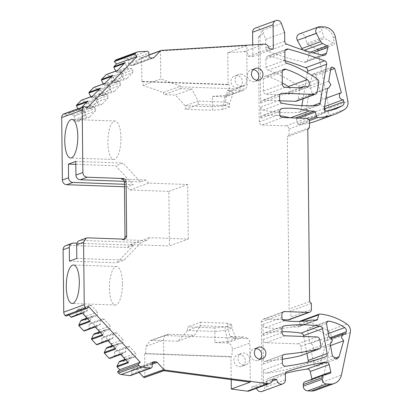 <?xml version="1.0" encoding="UTF-8"?>
<svg xmlns="http://www.w3.org/2000/svg" width="412" height="412" viewBox="0 0 412 412"><rect width="100%" height="100%" fill="white"/><g stroke="black" fill="none" stroke-linecap="round" stroke-linejoin="round"><path stroke-width="0.31" stroke-dasharray="2.06 1.54" d="M252.716 44.856L252.834 56.495L248.524 56.341A4.583 4.275 69.9 0 0 243.77 51.644L227.785 52.612L228.119 84.748L141.836 81.669L141.589 57.845L141.064 57.876A1.833 1.71 69.9 0 0 140.003 58.365L133.545 65.019A1.833 1.71 69.9 0 1 132.329 65.508L130.166 65.431A1.833 1.71 69.9 0 1 128.42 63.551L128.395 60.641A1.833 1.71 69.9 0 0 126.489 58.761L117.93 59.282A4.583 4.275 69.9 0 0 116.797 59.519M124.475 186.77L126.948 186.857L129.852 189.994L168.863 191.384L169.435 245.954L188.269 239.068L149.262 237.678L146.42 240.608L141.141 242.534L124.074 260.111L116.725 262.794L133.792 245.222L127.581 247.488L67.362 245.341A4.583 4.275 69.9 0 0 65.838 245.583M77.904 108.763L79.351 110.941L82.709 111.06L84.094 112.553L84.125 115.128L78.089 121.339L75.648 121.252L74.263 119.758L74.222 116.22L73.403 115.334L69.443 113.079A0.613 0.572 69.9 0 0 68.773 113.166L66.239 115.772L64.998 114.438A1.53 1.427 69.9 0 0 63.469 114.036M90.789 96.784L91.825 98.097L95.177 98.216L96.568 99.714L96.593 102.284L90.558 108.5L88.117 108.413L86.731 106.914L86.695 103.381L85.871 102.495L81.911 100.234L81.241 100.322M103.263 83.94L104.293 85.258L107.645 85.377L109.036 86.875L109.062 89.445L103.031 95.656L100.59 95.574L99.199 94.075L99.163 90.537L98.339 89.651L94.379 87.395L93.715 87.483M115.731 71.101L116.761 72.414L120.119 72.538L121.504 74.031L121.535 76.606L115.499 82.817L113.058 82.73L111.673 81.236L111.631 77.698L110.813 76.812L106.852 74.557L106.183 74.644M309.515 127.576L289.023 135.064L288.956 128.997A3.059 2.853 69.9 0 0 286.052 125.866L262.181 125.011A3.059 2.853 69.9 0 1 259.272 121.88L258.381 36.735A4.583 4.275 69.9 0 0 258.468 36.704A4.583 4.275 69.9 0 0 260.92 30.946A4.583 4.275 69.9 0 0 256.851 27.846A4.583 4.275 69.9 0 0 255.322 28.088M289.023 135.064L287.313 136.82L289.121 309.015L290.862 310.895L290.929 316.957L311.421 309.469M289.1 319.727A3.059 2.853 69.9 0 0 290.929 316.957M282.771 319.697L264.21 319.037A3.059 2.853 69.9 0 0 261.368 321.963L262.006 382.856L263.556 382.29L263.428 370.022A3.059 2.853 69.9 0 0 266.77 373.138A219.107 204.378 69.9 0 0 306.435 363.796A3.059 2.853 69.9 0 0 308.135 362.04M262.187 391.4A4.583 4.275 69.9 0 0 264.926 387.249A4.583 4.275 69.9 0 0 262.006 382.856M249.245 390.937A4.583 4.275 69.9 0 0 251.984 386.786L256.295 386.94A4.583 4.275 69.9 0 0 256.501 388.284M231.209 379.601L230.972 356.9L231.812 356.591L232.337 349.443L249.837 343.052A6.113 5.701 69.9 0 0 247.926 338.515L165.372 335.569A6.113 5.701 69.9 0 0 163.559 339.972L163.878 370.723M144.936 377.644L144.689 353.82L230.972 356.9M139.107 372.448L136.738 369.888A1.833 1.71 69.9 0 0 135.512 369.312L133.349 369.234A1.833 1.71 69.9 0 0 131.644 370.996L152.136 363.508M130.578 375.564A1.833 1.71 69.9 0 0 131.675 373.905L131.644 370.996M124.496 359.568L124.501 360.011L123.142 361.406L119.789 361.288M109.824 358.44L113.738 356.468L114.546 355.638L114.505 352.1L115.865 350.705L118.306 350.787L124.475 357.441L124.486 358.548M111.75 345.828L111.75 346.271L110.395 347.666L107.038 347.548M97.072 344.7L100.992 342.727L101.795 341.898L101.759 338.36L103.118 336.959L105.554 337.047L111.724 343.696L111.734 344.808M98.998 332.087L99.004 332.53L97.644 333.926L94.291 333.808M84.326 330.96L88.245 328.982L89.049 328.158L89.013 324.62L90.367 323.219L92.808 323.307L98.978 329.955L98.988 331.068M86.252 318.347L86.257 318.79L84.898 320.186L81.545 320.067M71.58 317.219L75.494 315.242L76.297 314.418L76.261 310.88L77.621 309.479L80.062 309.567L86.232 316.215L86.242 317.328M68.979 315L68.32 314.289L88.812 306.801M66.6 315.87A1.53 1.427 69.9 0 0 67.105 315.541L68.32 314.289M127.581 247.488L130.424 244.558L169.435 245.954M239.568 354.521A6.113 5.701 69.9 0 0 237.533 354.845A6.113 5.701 69.9 0 0 233.985 361.478A6.113 5.701 69.9 0 0 239.696 366.649A6.113 5.701 69.9 0 0 241.731 366.33A6.113 5.701 69.9 0 0 245.279 359.697A6.113 5.701 69.9 0 0 239.568 354.521M236.776 87.741A6.113 5.701 69.9 0 0 238.811 87.421A6.113 5.701 69.9 0 0 242.359 80.788A6.113 5.701 69.9 0 0 236.648 75.612A6.113 5.701 69.9 0 0 234.613 75.937A6.113 5.701 69.9 0 0 231.065 82.57A6.113 5.701 69.9 0 0 236.776 87.741M124.445 184.277L133.158 184.586L126.948 186.857M66.239 115.772L86.736 108.284M81.664 107.388L80.057 109.041A0.613 0.572 69.9 0 1 80.721 108.953L84.681 111.209L73.403 115.334M74.222 116.22L85.505 112.1L84.681 111.209M74.263 119.758L85.541 115.633L85.505 112.1M75.648 121.252L86.932 117.132L85.541 115.633M78.089 121.339L89.373 117.219L86.932 117.132M84.125 115.128L95.404 111.003L89.373 117.219M95.404 111.003L95.378 108.433L93.993 106.935L90.635 106.816L89.811 105.93L87.761 101.707L87.859 101.007M84.094 112.553L95.378 108.433M82.709 111.06L93.993 106.935M79.351 110.941L90.635 106.816M78.532 110.05L89.811 105.93M81.911 100.234L93.194 96.114L92.525 96.202L93.194 96.114L97.155 98.37L85.871 102.495M86.695 103.381L97.974 99.256L97.155 98.37M86.731 106.914L98.015 102.794L97.974 99.256M88.117 108.413L99.4 104.288L98.015 102.794M90.558 108.5L101.841 104.375L99.4 104.288M96.593 102.284L107.877 98.164L101.841 104.375M107.877 98.164L107.846 95.589L106.461 94.096L103.103 93.977L102.284 93.091L100.229 88.863L100.332 88.168M96.568 99.714L107.846 95.589M95.177 98.216L106.461 94.096M91.825 98.097L103.103 93.977M91.001 97.211L102.284 93.091M94.379 87.395L105.663 83.275L104.993 83.363L105.663 83.275L109.623 85.531L98.339 89.651M99.163 90.537L110.447 86.417L109.623 85.531M99.199 94.075L110.483 89.955L110.447 86.417M100.59 95.574L111.868 91.449L110.483 89.955M103.031 95.656L114.309 91.536L111.868 91.449M109.062 89.445L120.345 85.325L114.309 91.536M120.345 85.325L120.319 82.75L118.929 81.257L115.576 81.133L114.752 80.247L112.703 76.024L112.8 75.324M109.036 86.875L120.319 82.75M107.645 85.377L118.929 81.257M104.293 85.258L115.576 81.133M103.469 84.372L114.752 80.247M106.852 74.557L118.131 70.431L117.466 70.519L118.131 70.431L122.091 72.687L110.813 76.812M111.631 77.698L122.915 73.573L122.091 72.687M111.673 81.236L122.951 77.111L122.915 73.573M113.058 82.73L124.342 78.61L122.951 77.111M115.499 82.817L126.783 78.697L124.342 78.61M121.535 76.606L132.813 72.481L126.783 78.697M132.813 72.481L132.788 69.911L131.402 68.413L128.044 68.294L127.22 67.408L125.171 63.185A0.613 0.572 69.9 0 1 125.269 62.485M121.504 74.031L132.788 69.911M120.119 72.538L131.402 68.413M116.761 72.414L128.044 68.294M115.942 71.528L127.22 67.408M227.785 52.612L246.726 45.691L247.133 84.759A6.113 5.701 -110.1 0 1 245.315 89.157L180.703 86.855L180.667 88.611L191.92 89.013L198.084 101.11L185.251 105.802L175.363 95.064L191.92 89.013M141.589 57.845L160.531 50.923L246.726 45.691M141.836 81.669L142.681 81.36L143.082 85.387L160.824 78.903L160.531 50.923M228.119 84.748L228.964 84.439L229.633 91.15L247.133 84.759M142.681 81.36L228.964 84.439M248.524 56.341L269.015 48.853M252.834 56.495L273.331 49.007M258.381 36.735L259.931 36.168A4.583 4.275 69.9 0 0 260.024 36.132A4.583 4.275 69.9 0 0 262.475 30.38L265.714 39.361L265.807 48.153A3.059 2.853 69.9 0 0 267.774 51.088A244.548 228.104 69.9 0 0 304.283 62.212A3.059 2.853 69.9 0 0 307.517 60.157L309.021 54.322A1.221 1.138 69.9 0 0 308.387 52.875L303.778 50.455L304.164 50.316M259.931 36.168L260.631 103.124A3.059 2.853 69.9 0 1 262.459 100.353L281.401 93.431M279.614 100.131L260.672 107.053L260.791 118.28A3.059 2.853 69.9 0 1 262.619 115.509L281.561 108.593M307.81 129.332L287.313 136.82M309.613 301.527L289.121 309.015M311.359 303.407L290.862 310.895M281.89 317.508L262.949 324.429L263.067 335.656A3.059 2.853 69.9 0 1 264.895 332.891L283.837 325.969M282.05 332.664L263.108 339.586L263.366 364.141A3.059 2.853 69.9 0 1 265.194 361.376L284.136 354.454M285.511 373.318A244.548 228.104 69.9 0 0 268.294 378.437A3.059 2.853 69.9 0 0 266.42 381.224L266.476 386.677C266.358 384.607 265.38 383.145 263.556 382.29M256.295 386.94L272.111 381.162M251.984 386.786L272.476 379.298M250.249 382.115L249.837 343.052M144.689 353.82L145.529 353.511L231.812 356.591M145.529 353.511L146.059 346.363L163.559 339.972M125.567 359.712L130.264 357.997L128.302 362.076A0.613 0.572 69.9 0 0 128.415 362.781M125.197 359.316L131.067 357.168L130.264 357.997M123.142 361.406L134.425 357.286L131.067 357.168M124.501 360.011L135.785 355.891L134.425 357.286M124.475 357.441L135.754 353.316L135.785 355.891M118.306 350.787L129.589 346.667L135.754 353.316M129.589 346.667L127.148 346.58L125.789 347.98L125.825 351.513L125.021 352.342L121.107 354.32L120.438 354.181M115.865 350.705L127.148 346.58M114.505 352.1L125.789 347.98M114.546 355.638L125.825 351.513M113.738 356.468L125.021 352.342M121.051 354.341L120.701 354.469L121.051 354.341M112.816 345.972L117.518 344.257L115.556 348.336L115.664 349.041M112.445 345.57L118.321 343.428L117.518 344.257M110.395 347.666L121.679 343.546L118.321 343.428M111.75 346.271L123.034 342.145L121.679 343.546M111.724 343.696L123.008 339.576L123.034 342.145M105.554 337.047L116.838 332.927L123.008 339.576M116.838 332.927L114.397 332.839L113.043 334.24L113.079 337.773L112.275 338.602L108.356 340.58L107.686 340.441M103.118 336.959L114.397 332.839M101.759 338.36L113.043 334.24M101.795 341.898L113.079 337.773M100.992 342.727L112.275 338.602M108.305 340.6L107.949 340.724L108.305 340.6M100.07 332.232L104.766 330.512L102.804 334.596L102.918 335.301M99.699 331.83L105.575 329.688L104.766 330.512M97.644 333.926L108.928 329.806L105.575 329.688M99.004 332.53L110.287 328.405L108.928 329.806M98.978 329.955L110.261 325.835L110.287 328.405M92.808 323.307L104.092 319.187L110.261 325.835M104.092 319.187L101.651 319.099L100.291 320.495L100.332 324.033L99.524 324.862L95.61 326.84L94.94 326.701M90.367 323.219L101.651 319.099M89.013 324.62L100.291 320.495M89.049 328.158L100.332 324.033M88.245 328.982L99.524 324.862M95.203 326.989L95.61 326.84L95.203 326.984M87.323 318.491L92.02 316.771L90.058 320.855L90.171 321.561M86.953 318.09L92.824 315.942L92.02 316.771M84.898 320.186L96.181 316.066L92.824 315.942M86.257 318.79L97.536 314.665L96.181 316.066M86.232 316.215L97.51 312.095L97.536 314.665M80.062 309.567L91.34 305.447L97.51 312.095M91.34 305.447L88.904 305.359L87.545 306.755L87.581 310.293L86.778 311.122L82.858 313.094A0.613 0.572 69.9 0 1 82.194 312.96M77.621 309.479L88.904 305.359M76.261 310.88L87.545 306.755M76.297 314.418L87.581 310.293M75.494 315.242L86.778 311.122M76.915 243.193L133.792 245.222M130.424 244.558L149.262 237.678M188.269 239.068L187.697 184.499L148.691 183.108L129.852 189.994M168.863 191.384L187.697 184.499M148.691 183.108L145.786 179.972L140.507 181.903L123.059 163.095L115.71 165.784L133.158 184.586M243.837 365.135A6.113 5.701 -110.1 0 1 238.126 359.964A6.113 5.701 -110.1 0 1 241.674 353.331A6.113 5.701 -110.1 0 1 243.708 353.012A6.113 5.701 -110.1 0 1 249.42 358.183A6.113 5.701 -110.1 0 1 245.871 364.816A6.113 5.701 -110.1 0 1 243.837 365.135M240.788 74.103A6.113 5.701 -110.1 0 1 246.5 79.274A6.113 5.701 -110.1 0 1 242.951 85.907A6.113 5.701 -110.1 0 1 240.917 86.226A6.113 5.701 -110.1 0 1 235.206 81.056A6.113 5.701 -110.1 0 1 238.754 74.423A6.113 5.701 -110.1 0 1 240.788 74.103M324.301 374.791L305.359 381.708L311.06 380.297A1.221 1.138 69.9 0 0 311.889 379.308M305.359 381.708A3.059 2.853 69.9 0 0 305.081 381.795M315.443 390.37A12.226 11.407 69.9 0 0 322.488 381.991L341.43 375.075M350.288 332.618L331.346 339.539L322.488 381.991M331.346 339.539A7.946 7.411 69.9 0 0 327.926 330.975A61.136 57.026 69.9 0 0 300.935 320.938A1.221 1.138 69.9 0 0 300.456 321M299.951 321.386A1.221 1.138 69.9 0 0 299.766 321.772L298.576 326.278A1.221 1.138 69.9 0 1 297.886 327.051L316.828 320.129M311.534 320.021L292.592 326.943L297.479 327.118A1.221 1.138 69.9 0 0 297.886 327.051M262.949 324.429A3.059 2.853 69.9 0 0 265.565 327.535A91.706 85.536 69.9 0 0 292.592 326.943M280.134 115.86A91.706 85.536 69.9 0 0 263.34 115.355A3.059 2.853 69.9 0 0 262.619 115.509M308.753 119.526L297.691 123.569L296.403 118.975A1.221 1.138 69.9 0 0 295.291 118.059L290.604 117.806M290.398 117.884A91.706 85.536 69.9 0 0 290.038 117.786M297.691 123.569A1.221 1.138 69.9 0 0 298.88 124.486A61.136 57.026 69.9 0 0 309.469 123.116M315.674 121.267A61.136 57.026 69.9 0 0 325.681 116.369A7.946 7.411 69.9 0 0 328.972 108.289L347.913 101.367M299.493 33.892A4.583 4.275 69.9 0 1 301.017 33.65A4.583 4.275 69.9 0 1 305.21 37.126L306.919 43.42A1.833 1.71 69.9 0 0 307.862 44.614L316.751 49.275A1.833 1.71 69.9 0 1 317.729 50.609L328.972 108.289M335.378 37.07L333.308 37.827L334.601 44.444A1.833 1.71 69.9 0 0 333.622 43.111L324.733 38.45A1.833 1.71 69.9 0 1 323.791 37.255L322.081 30.962A4.583 4.275 69.9 0 0 317.889 27.486L321.916 27.63L323.987 26.873M333.308 37.827A12.226 11.407 69.9 0 0 321.916 27.63M303.026 49.96A4.583 4.275 69.9 0 0 303.778 50.455M284.656 32.44L265.714 39.361M124.28 181.326L140.507 181.903M145.786 179.972L121.519 179.107M146.42 240.608L122.153 239.743A3.059 2.853 69.9 0 0 123.945 239.135M79.398 240.629A4.583 4.275 -110.1 0 1 80.922 240.387L141.141 242.534M256.125 348.557A6.113 5.701 69.9 0 0 255.924 348.547A6.113 5.701 69.9 0 0 253.89 348.866A6.113 5.701 69.9 0 0 250.342 355.499A6.113 5.701 69.9 0 0 256.053 360.675A6.113 5.701 69.9 0 0 258.087 360.351A6.113 5.701 69.9 0 0 259.993 359.151M253.2 69.649A6.113 5.701 69.9 0 0 253.004 69.638A6.113 5.701 69.9 0 0 250.97 69.958A6.113 5.701 69.9 0 0 247.421 76.591A6.113 5.701 69.9 0 0 253.128 81.767A6.113 5.701 69.9 0 0 255.167 81.442A6.113 5.701 69.9 0 0 257.073 80.242M282.313 82.946A91.706 85.536 69.9 0 0 278.512 80.948A91.706 85.536 69.9 0 0 266.868 76.179A3.059 2.853 69.9 0 0 263.258 78.97L263.381 91.098A3.059 2.853 69.9 0 0 266.291 94.235L283.147 94.832L302.089 87.91M289.255 87.457A4.583 4.275 69.9 0 1 288.544 94.245L307.486 87.329M288.544 94.245A3.667 3.42 69.9 0 0 283.147 94.832M319.727 339.478L300.786 346.399L302.001 352.502A3.059 2.853 69.9 0 1 300.235 355.87M300.786 346.399A3.059 2.853 69.9 0 0 297.943 343.86L266.018 342.722A3.059 2.853 69.9 0 1 263.108 339.586M282.04 331.675A143.845 134.173 69.9 0 0 265.467 332.747A3.059 2.853 69.9 0 0 264.895 332.891M303.716 336.47L306.914 353.429M282.328 359.238A305.683 285.13 69.9 0 1 281.432 359.377A305.683 285.13 69.9 0 1 265.874 361.221A3.059 2.853 69.9 0 0 265.194 361.376M328.73 81.257L309.788 88.178L311.899 75.437A2.096 1.957 -110.1 0 1 315.736 75.386L322.405 99.55L325.913 98.267M324.538 106.553L324.357 106.62A3.713 3.461 -110.1 0 1 322.405 99.55M324.357 106.62L324.465 107.017M324.955 110.591A3.626 3.384 -110.1 0 1 323.461 112.677A42.755 39.876 -110.1 0 1 316.807 115.885A42.755 39.876 -110.1 0 1 307.476 117.987A2.096 1.957 -110.1 0 1 305.266 115.468L308.629 95.172L327.571 88.256M309.788 88.178A3.713 3.461 -110.1 0 1 308.629 95.172M345.663 333.813L326.721 340.734A3.713 3.461 -110.1 0 0 324.718 347.682L320.119 363.657A3.626 3.384 -110.1 0 1 313.501 363.003L311.256 350.767L330.197 343.845M330.512 345.565L324.718 347.682M328.889 336.722L309.948 343.644A3.713 3.461 -110.1 0 1 311.256 350.767M327.679 321.221L308.737 328.143A2.096 1.957 -110.1 0 0 307.522 330.419L309.948 343.644M308.737 328.143A2.096 1.957 -110.1 0 1 309.675 328.055A42.755 39.876 -110.1 0 1 325.784 334.513A3.626 3.384 -110.1 0 1 327.308 338.705L326.721 340.734M296.419 101.172A3.059 2.853 69.9 0 0 298.206 98.962L299.828 89.322A3.059 2.853 69.9 0 0 298.551 86.185A122.271 114.052 69.9 0 0 278.445 74.412A122.271 114.052 69.9 0 0 268.094 70.231L287.035 63.309M284.965 60.59A462.259 431.179 69.9 0 0 269.402 56.017A3.059 2.853 69.9 0 0 265.92 58.849L266.008 67.249A3.059 2.853 69.9 0 0 268.094 70.231M307.419 72.713L303.072 98.741M301.914 105.657L301.198 109.963A3.059 2.853 69.9 0 1 299.411 112.177L318.352 105.256M260.672 107.053A3.059 2.853 69.9 0 0 263.134 110.133A143.845 134.173 69.9 0 0 298.7 112.332A3.059 2.853 69.9 0 0 299.411 112.177M279.686 100.77L263.479 100.193A3.059 2.853 69.9 0 0 262.459 100.353M75.813 164.357L115.71 165.784M75.782 161.411L123.059 163.095M120.948 137.865A19.256 6.494 -88 0 0 115.113 121.004A19.256 6.494 -88 0 0 107.908 142.629A19.256 6.494 -88 0 0 113.738 159.495A19.256 6.494 -88 0 0 120.948 137.865M143.082 85.387L163.373 92.448L180.544 86.175L180.703 86.855M180.544 86.175L160.824 78.903M163.373 92.448L164.105 94.662L175.363 95.064M212.401 96.387L225.338 95.29L222.866 105.899L229.494 103.479L225.359 102.083L227.434 90.28L233.475 92.314L229.494 103.479L229.53 106.965L222.902 109.386L222.866 105.899L212.525 106.775L185.251 105.802L185.287 109.288L212.561 110.261L212.401 96.387L224.468 96.815L226.471 96.506L229.633 91.15M227.434 90.28L241.03 90.764L243.168 90.408L245.315 89.157M230.014 336.45L236.055 338.484L231.843 328.122L231.807 324.635L227.671 323.24L227.707 326.726L230.014 336.45L243.61 336.934L247.926 338.515M236.055 338.484L227.913 341.455L225.22 330.542L225.184 327.056L214.837 327.931L214.873 331.418L187.604 330.445L177.938 341.229L152.27 340.312L168.832 334.266L194.5 335.177L200.438 325.753L227.707 326.726L231.843 328.122L225.22 330.542L214.873 331.418L214.976 342.552L227.048 342.985C230.55 343.52 232.317 345.673 232.337 349.443M152.27 340.312L150.2 340.647L146.059 346.363M168.832 334.266L166.901 334.549L165.372 335.569M76.797 258.422L124.074 260.111M69.448 261.105L116.725 262.794M122.472 283.384A19.256 6.494 -88 0 0 116.637 266.518A19.256 6.494 -88 0 0 109.432 288.148A19.256 6.494 -88 0 0 115.262 305.009A19.256 6.494 -88 0 0 122.472 283.384M229.53 106.965L225.395 105.57L225.359 102.083L198.084 101.11L198.12 104.597L185.287 109.288M180.667 88.611L164.105 94.662M233.475 92.314L225.338 95.29M214.976 342.552L227.913 341.455M177.938 341.229L194.5 335.177M214.837 327.931L187.563 326.958L187.604 330.445L200.438 325.753L200.402 322.266L187.563 326.958M225.395 105.57L198.12 104.597M222.902 109.386L212.561 110.261M227.671 323.24L200.402 322.266M231.807 324.635L225.184 327.056M128.395 60.641L148.887 53.153M126.489 58.761L146.986 51.273M128.42 63.551L148.917 56.063M117.93 59.282L138.427 51.794M130.166 65.431L150.663 57.943M64.998 114.438L85.49 106.95M68.773 113.166L80.057 109.041M69.443 113.079L80.721 108.953M86.86 102.037L87.761 101.707M99.328 89.193L100.229 88.863M111.801 76.354L112.703 76.024M124.27 63.515L125.171 63.185M132.329 65.508L152.821 58.02M133.545 65.019L152.708 58.015M140.003 58.365L148.907 55.11M141.064 57.876L161.555 50.388M243.77 51.644L264.262 44.156M262.475 30.38L281.417 23.458M279.573 96.202L260.631 103.124M279.733 111.358L260.791 118.28M259.272 121.88L279.763 114.392M262.181 125.011L282.673 117.523M286.052 125.866L306.543 118.378M288.956 128.997L309.453 121.509M264.21 319.037L282.807 312.239M261.368 321.963L281.859 314.474M282.308 357.225L263.366 364.141M282.369 363.101L263.428 370.022M282.009 328.735L263.067 335.656M266.476 386.677L285.418 379.761M136.738 369.888L152.146 364.26M135.512 369.312L152.152 363.235M133.349 369.234L152.703 362.163M131.675 373.905L152.167 366.417M127.895 362.225L128.302 362.076M115.149 348.485L115.556 348.336M102.397 334.74L102.804 334.596M89.651 321L90.058 320.855M67.105 315.541L87.596 308.052M73.573 243.07L67.362 245.341M285.362 374.302L266.42 381.224M268.294 378.437L287.143 371.552M311.06 380.297L330.002 373.38M327.926 330.975L346.868 324.053M300.935 320.938L319.877 314.016M299.766 321.772L300.976 321.329M315.329 320.155L298.576 326.278M297.479 327.118L316.421 320.196M265.565 327.535L284.507 320.618M263.34 115.355L280.907 108.938M296.403 118.975L298.798 118.1M298.88 124.486L309.33 120.665M325.681 116.369L344.623 109.448M317.729 50.609L334.601 44.444M319.959 26.729L317.889 27.486M310.401 52.139L308.387 52.875M309.021 54.322L313.043 52.849M321.731 54.961L307.517 60.157M304.283 62.212L323.224 55.29M267.774 51.088L286.716 44.166M265.807 48.153L284.749 41.231M122.153 239.743L123.811 239.135M80.922 240.387L87.859 237.853M266.868 76.179L282.642 70.416M285.233 87.313L266.291 94.235M263.381 91.098L282.323 84.177M282.199 72.049L263.258 78.97M320.943 345.58L302.001 352.502M297.943 343.86L316.885 336.939M284.96 335.801L266.018 342.722M265.467 332.747L283.312 326.227M306.435 363.796L325.377 356.874M266.77 373.138L285.712 366.216M265.874 361.221L283.518 354.778M315.736 75.386L330.604 69.958M328.596 110.797L323.461 112.677M326.417 111.065L307.476 117.987M324.208 108.547L305.266 115.468M311.899 75.437L330.841 68.516M320.119 363.657L334.055 358.564M332.443 356.081L313.501 363.003M307.522 330.419L326.459 323.497M326.907 321.762L309.675 328.055M328.312 333.586L325.784 334.513M330.774 337.438L327.308 338.705M298.551 86.185L317.487 79.264M299.828 89.322L318.77 82.4M266.008 67.249L284.95 60.332M284.862 51.927L265.92 58.849M269.402 56.017L285.382 50.176M312.888 105.688L301.198 109.963M298.7 112.332L317.642 105.41M263.134 110.133L282.076 103.211M263.479 100.193L280.521 93.967M298.206 98.962L317.147 92.041M241.03 90.764L224.468 96.815M227.048 342.985L243.61 336.934M316.751 49.275L333.622 43.111M305.21 37.126L322.081 30.962M306.919 43.42L323.791 37.255M307.862 44.614L324.733 38.45M68.974 113.032L80.258 108.912M132.937 65.41L153.434 57.922M140.61 57.974L148.907 54.94M258.468 36.704L260.024 36.132M263.196 319.197L283.688 311.709M132.736 369.332L153.233 361.844M241.674 353.331L237.533 354.845M245.871 364.816L241.731 366.33M242.951 85.907L238.811 87.421M238.754 74.423L234.613 75.937M268.248 378.453L287.19 371.531M311.168 380.266L330.11 373.344M305.786 62.109L324.728 55.187M123.173 239.578L124.826 238.975M253.89 348.866L258.03 347.357M258.087 360.351L262.228 358.842M255.167 81.442L259.303 79.933M250.97 69.958L255.11 68.449M284.898 93.313L299.89 87.833M265.081 76.205L284.022 69.283M306.466 363.786L325.408 356.864M335.749 108.964L316.807 115.885M327.54 88.451L309.685 94.976M332.067 66.996L313.125 73.913M331.542 338.216L324.558 340.765M337.037 358.955L318.095 365.877M267.748 56.084L286.69 49.162M115.113 121.004L71.971 119.465M113.738 159.495L70.596 157.956M243.168 90.408L226.471 96.506M150.2 340.647L166.901 334.549M116.637 266.518L73.496 264.978M115.262 305.009L72.121 303.469"/><path stroke-width="0.62" d="M313.043 52.849L327.962 47.401L326.453 53.236A3.059 2.853 69.9 0 1 323.224 55.29A244.548 228.104 69.9 0 1 286.716 44.166A3.059 2.853 69.9 0 1 284.749 41.231L284.656 32.44L281.417 23.458A4.583 4.275 69.9 0 0 275.819 20.6A4.583 4.275 69.9 0 0 273.079 24.751L273.331 49.007L269.015 48.853A4.583 4.275 69.9 0 0 264.262 44.156L161.555 50.388A1.833 1.71 69.9 0 0 160.5 50.877L154.037 57.531A1.833 1.71 69.9 0 1 152.821 58.02L150.663 57.943A1.833 1.71 69.9 0 1 148.917 56.063L148.887 53.153A1.833 1.71 69.9 0 0 146.986 51.273L138.427 51.794A4.583 4.275 69.9 0 0 137.294 52.03A4.583 4.275 69.9 0 0 135.78 53.014L134.755 54.07L137.016 56.511L86.736 108.284L85.49 106.95A1.53 1.427 69.9 0 0 83.471 106.862A4.583 4.275 69.9 0 0 82.209 110.066L82.864 172.52C83.147 175.291 84.599 176.856 87.22 177.222L80.288 179.756A4.583 4.275 -110.1 0 1 75.926 175.054L75.782 161.411L68.433 164.094L68.577 177.737L62.367 180.008A4.583 4.275 69.9 0 0 66.729 184.71L124.475 186.77M62.367 180.008L61.712 117.554L82.209 110.066M83.96 106.548L63.469 114.036A1.53 1.427 69.9 0 0 62.974 114.351A4.583 4.275 69.9 0 0 61.712 117.554M81.911 100.234L81.241 100.322L76.581 105.127L76.478 105.827L77.904 108.763M94.379 87.395L93.715 87.483L89.049 92.288L88.951 92.988L90.789 96.784M106.852 74.557L106.183 74.644L101.517 79.449L101.419 80.149L103.263 83.94M115.731 71.101L113.887 67.305L124.27 63.515M137.294 52.03L116.797 59.519A4.583 4.275 69.9 0 0 115.288 60.502L114.258 61.558L116.524 63.999L113.99 66.605A0.613 0.572 69.9 0 0 113.887 67.305M252.716 44.856L252.582 32.239L273.079 24.751M275.819 20.6L255.322 28.088A4.583 4.275 69.9 0 0 252.582 32.239M282.771 319.697L288.081 319.887A3.059 2.853 69.9 0 0 289.1 319.727L309.592 312.239A3.059 2.853 69.9 0 0 311.421 309.469L311.359 303.407L309.613 301.527L307.81 129.332L309.515 127.576L309.453 121.509A3.059 2.853 69.9 0 0 306.543 118.378L282.673 117.523A3.059 2.853 69.9 0 1 279.763 114.392L279.733 111.358A3.059 2.853 69.9 0 1 282.282 108.433A91.706 85.536 69.9 0 1 309.34 110.962L314.232 111.137L295.492 117.981M256.501 388.284A4.583 4.275 69.9 0 0 262.187 391.4L282.678 383.912A4.583 4.275 69.9 0 0 285.418 379.761L285.362 374.302A3.059 2.853 69.9 0 1 287.236 371.516A244.548 228.104 69.9 0 1 325.861 362.153A3.059 2.853 69.9 0 1 329.178 364.599L330.81 371.969L311.869 378.891L310.236 371.516A3.059 2.853 69.9 0 0 306.919 369.075A244.548 228.104 69.9 0 0 285.511 373.318M231.209 379.601L231.307 389.031L247.324 391.148A4.583 4.275 69.9 0 0 249.245 390.937L269.736 383.448A4.583 4.275 69.9 0 0 272.476 379.298L276.792 379.452A4.583 4.275 69.9 0 0 282.678 383.912M231.307 389.031L250.249 382.115L163.878 370.723L144.411 377.572L164.903 370.084A1.833 1.71 69.9 0 1 163.837 369.523L157.23 362.4A1.833 1.71 69.9 0 0 156.004 361.824L153.841 361.746A1.833 1.71 69.9 0 0 152.136 363.508L152.167 366.417A1.833 1.71 69.9 0 1 150.303 368.158L141.728 367.03A4.583 4.275 69.9 0 1 139.019 365.583L138.005 364.486L140.219 362.21L88.812 306.801L87.596 308.052A1.53 1.427 69.9 0 1 85.578 307.996A4.583 4.275 69.9 0 1 84.244 304.695L83.59 242.246L86.329 238.095L87.859 237.853L123.811 239.135A3.059 2.853 69.9 0 0 126.654 236.205L126.082 181.635A3.059 2.853 69.9 0 0 123.173 178.504L87.22 177.222M139.107 372.448L143.34 377.011A1.833 1.71 69.9 0 0 144.411 377.572M125.197 359.316L119.789 361.288L118.98 362.117L117.018 366.196A0.613 0.572 69.9 0 0 117.132 366.907L119.722 369.698L117.513 371.974L118.527 373.071A4.583 4.275 69.9 0 0 121.231 374.518L129.811 375.646A1.833 1.71 69.9 0 0 130.578 375.564L151.07 368.076M124.486 358.548L124.496 359.568M112.445 345.57L107.038 347.548L106.234 348.377L104.272 352.456L104.385 353.166L109.154 358.306L109.824 358.44L120.701 354.469M121.051 354.341L109.824 358.44M111.734 344.808L111.75 345.828M99.699 331.83L94.291 333.808L93.488 334.637L91.521 338.716L91.634 339.426L96.408 344.566L97.072 344.7L107.949 340.724M108.305 340.6L97.072 344.7M98.988 331.068L98.998 332.087M86.953 318.09L81.545 320.067L80.737 320.897L78.774 324.975L78.888 325.681L83.657 330.826L84.326 330.96L95.203 326.984M95.558 326.86L84.326 330.96M86.242 317.328L86.252 318.347M68.979 315L70.91 317.086A0.613 0.572 69.9 0 0 71.58 317.219L82.457 313.244L71.523 317.245M86.329 238.095L79.398 240.629A4.583 4.275 -110.1 0 0 76.658 244.78L76.797 258.422L69.448 261.105L69.309 247.463A4.583 4.275 -110.1 0 1 72.049 243.312L65.838 245.583A4.583 4.275 69.9 0 0 63.098 249.734L63.752 312.183A4.583 4.275 69.9 0 0 65.081 315.484A1.53 1.427 69.9 0 0 66.6 315.87L87.097 308.382M247.324 391.148L267.815 383.66L164.903 370.084M267.815 383.66A4.583 4.275 69.9 0 0 269.736 383.448M324.023 374.874A3.059 2.853 69.9 0 0 322.199 377.639L322.215 379.256L303.273 386.173L303.258 384.561A3.059 2.853 69.9 0 1 305.081 381.795L324.023 374.874A3.059 2.853 69.9 0 1 324.301 374.791L330.002 373.38A1.221 1.138 69.9 0 0 330.81 371.969M322.215 379.256A4.583 4.275 69.9 0 0 326.577 383.953L330.316 384.087A12.226 11.407 69.9 0 0 334.384 383.448A12.226 11.407 69.9 0 0 341.43 375.075L350.288 332.618A7.946 7.411 69.9 0 0 346.868 324.053A61.136 57.026 69.9 0 0 319.877 314.016A1.221 1.138 69.9 0 0 318.708 314.85L317.518 319.357L315.329 320.155M288.081 319.887L308.578 312.399L284.707 311.549A3.059 2.853 69.9 0 0 281.859 314.474L281.89 317.508A3.059 2.853 69.9 0 0 284.507 320.618A91.706 85.536 69.9 0 0 311.534 320.021L316.421 320.196A1.221 1.138 69.9 0 0 317.518 319.357M308.578 312.399A3.059 2.853 69.9 0 0 309.592 312.239M298.798 118.1L315.345 112.054A1.221 1.138 69.9 0 0 314.232 111.137M315.345 112.054L316.632 116.648A1.221 1.138 69.9 0 0 317.822 117.564A61.136 57.026 69.9 0 0 334.616 114.345A61.136 57.026 69.9 0 0 344.623 109.448A7.946 7.411 69.9 0 0 347.913 101.367L335.378 37.07A12.226 11.407 69.9 0 0 323.987 26.873L319.959 26.729A4.583 4.275 69.9 0 0 318.435 26.971A4.583 4.275 69.9 0 0 316.298 33.418L320.788 41.617A4.583 4.275 69.9 0 0 322.72 43.533L327.329 45.953L310.401 52.139M327.962 47.401A1.221 1.138 69.9 0 0 327.329 45.953M260.065 347.033A6.113 5.701 69.9 0 0 258.03 347.357A6.113 5.701 69.9 0 0 254.482 353.99A6.113 5.701 69.9 0 0 260.193 359.161A6.113 5.701 69.9 0 0 262.228 358.842A6.113 5.701 69.9 0 0 265.776 352.209A6.113 5.701 69.9 0 0 260.065 347.033M257.268 80.252A6.113 5.701 69.9 0 0 259.303 79.933A6.113 5.701 69.9 0 0 262.856 73.3A6.113 5.701 69.9 0 0 257.145 68.124A6.113 5.701 69.9 0 0 255.11 68.449A6.113 5.701 69.9 0 0 251.562 75.082A6.113 5.701 69.9 0 0 257.268 80.252M297.454 74.026A91.706 85.536 69.9 0 0 285.81 69.257A3.059 2.853 69.9 0 0 282.199 72.049L282.323 84.177A3.059 2.853 69.9 0 0 285.233 87.313L302.089 87.91A3.667 3.42 69.9 0 1 307.486 87.329A4.583 4.275 69.9 0 0 307.208 79.65A91.706 85.536 69.9 0 0 297.454 74.026M282.04 331.675A143.845 134.173 69.9 0 1 301.012 333.087A3.059 2.853 69.9 0 1 303.556 335.631L322.498 328.709A3.059 2.853 69.9 0 0 319.954 326.17A143.845 134.173 69.9 0 0 284.409 325.83A3.059 2.853 69.9 0 0 282.009 328.735L282.05 332.664A3.059 2.853 69.9 0 0 284.96 335.801L316.885 336.939A3.059 2.853 69.9 0 1 319.727 339.478L320.943 345.58A3.059 2.853 69.9 0 1 318.842 349.046A305.683 285.13 69.9 0 1 300.369 352.456A305.683 285.13 69.9 0 1 284.816 354.305A3.059 2.853 69.9 0 0 282.308 357.225L282.369 363.101A3.059 2.853 69.9 0 0 285.712 366.216A219.107 204.378 69.9 0 0 325.377 356.874A3.059 2.853 69.9 0 0 327.179 353.532L308.238 360.454L306.914 353.429M322.498 328.709L327.179 353.532M328.627 88.055L330.841 84.8L328.73 81.257L330.841 68.516L332.067 66.996L334.678 68.464L341.347 92.633C337.747 93.977 339.498 100.301 343.299 99.699L343.866 101.759C344.236 103.474 343.752 104.808 342.403 105.755L335.749 108.964L326.417 111.065C324.913 110.967 324.177 110.128 324.208 108.547L327.571 88.256L328.627 88.055L327.54 88.451M334.055 358.564L339.061 356.735L343.659 340.765L341.285 337.253L343.5 333.844L345.663 333.813L346.25 331.784L330.774 337.438M339.061 356.735L337.037 358.955L332.443 356.081L330.197 343.845C333.282 340.909 332.85 338.535 328.889 336.722L326.459 323.497L327.679 321.221L328.616 321.133C334.369 322.096 339.74 324.249 344.726 327.591C346.121 328.663 346.631 330.063 346.25 331.784M280.521 93.967L282.421 93.272L314.346 94.41A3.059 2.853 69.9 0 0 317.147 92.041L318.77 82.4A3.059 2.853 69.9 0 0 317.487 79.264A122.271 114.052 69.9 0 0 297.387 67.491A122.271 114.052 69.9 0 0 287.035 63.309A3.059 2.853 69.9 0 1 284.95 60.332L284.862 51.927A3.059 2.853 69.9 0 1 288.343 49.1A462.259 431.179 69.9 0 1 324.625 60.765A3.059 2.853 69.9 0 1 326.613 64.277L320.139 103.041L312.888 105.688M282.421 93.272A3.059 2.853 69.9 0 0 279.573 96.202L279.614 100.131A3.059 2.853 69.9 0 0 282.076 103.211A143.845 134.173 69.9 0 0 317.642 105.41A3.059 2.853 69.9 0 0 320.139 103.041M68.577 177.737A4.583 4.275 -110.1 0 0 72.939 182.439L124.445 184.277M71.085 119.609A19.256 6.494 92 0 1 71.971 119.465A19.256 6.494 92 0 1 77.806 136.326A19.256 6.494 92 0 1 71.487 157.806A19.256 6.494 92 0 1 70.596 157.956A19.256 6.494 92 0 1 64.766 141.089A19.256 6.494 92 0 1 71.085 119.609M76.581 105.127L87.859 101.007L81.664 107.388M116.524 63.999L137.016 56.511M113.99 66.605L125.269 62.485L117.466 70.519L106.183 74.644M101.517 79.449L112.8 75.324L104.993 83.363L93.715 87.483M89.049 92.288L100.332 88.168L92.525 96.202L81.241 100.322M114.258 61.558L134.755 54.07M272.111 381.162L276.792 379.452M118.527 373.071L139.019 365.583M117.513 371.974L138.005 364.486M119.722 369.698L140.219 362.21M109.154 358.306L120.438 354.181L128.415 362.781L117.132 366.907M70.91 317.086L82.194 312.96L90.171 321.561L78.888 325.681M83.657 330.826L94.94 326.701L102.918 335.301L91.634 339.426M96.408 344.566L107.686 340.441L115.664 349.041L104.385 353.166M118.98 362.117L125.567 359.712M106.234 348.377L112.816 345.972M93.488 334.637L100.07 332.232M80.737 320.897L87.323 318.491M72.61 265.127A19.256 6.494 92 0 1 73.496 264.978A19.256 6.494 92 0 1 79.331 281.844A19.256 6.494 92 0 1 73.012 303.325A19.256 6.494 92 0 1 72.121 303.469A19.256 6.494 92 0 1 66.291 286.608A19.256 6.494 92 0 1 72.61 265.127M72.049 243.312A4.583 4.275 -110.1 0 1 73.573 243.07L76.915 243.193M311.889 379.308A1.221 1.138 69.9 0 0 311.869 378.891M303.273 386.173A4.583 4.275 69.9 0 0 307.635 390.875L326.577 383.953M330.316 384.087L311.374 391.009L307.635 390.875M311.374 391.009A12.226 11.407 69.9 0 0 315.443 390.37L334.384 383.448M319.398 314.078L300.456 321A1.221 1.138 69.9 0 0 299.951 321.386M290.604 117.806L309.34 110.962M290.038 117.786A91.706 85.536 69.9 0 0 280.134 115.86M309.469 123.116A61.136 57.026 69.9 0 0 315.674 121.267L334.616 114.345M318.435 26.971L299.493 33.892A4.583 4.275 69.9 0 0 297.356 40.34L301.847 48.539A4.583 4.275 69.9 0 0 303.026 49.96M80.288 179.756L124.28 181.326M123.945 239.135A3.059 2.853 69.9 0 0 124.996 236.812L124.424 182.243A3.059 2.853 69.9 0 0 121.519 179.107L123.173 178.504M259.993 359.151A6.113 5.701 69.9 0 0 261.342 352.651A6.113 5.701 69.9 0 0 256.125 348.557M257.073 80.242A6.113 5.701 69.9 0 0 258.422 73.743A6.113 5.701 69.9 0 0 253.2 69.649M289.255 87.457A4.583 4.275 69.9 0 0 288.266 86.572A91.706 85.536 69.9 0 0 282.313 82.946M303.556 335.631L303.716 336.47M308.135 362.04A3.059 2.853 69.9 0 0 308.238 360.454M282.328 359.238A305.683 285.13 69.9 0 0 290.275 357.91A305.683 285.13 69.9 0 0 299.9 355.968A3.059 2.853 69.9 0 0 300.235 355.87L319.176 348.949M325.913 98.267L341.347 92.633M343.299 99.699L324.538 106.553M324.465 107.017L324.924 108.68A3.626 3.384 -110.1 0 1 324.955 110.591M343.659 340.765L330.512 345.565M307.419 72.713L307.671 71.194A3.059 2.853 69.9 0 0 305.683 67.681A462.259 431.179 69.9 0 0 284.965 60.59M303.072 98.741L301.914 105.657M314.346 94.41L295.404 101.331L279.686 100.77M295.404 101.331A3.059 2.853 69.9 0 0 296.419 101.172L315.36 94.25M68.433 164.094L75.813 164.357M72.939 182.439L66.729 184.71M75.926 175.054L82.864 172.52M62.974 114.351L83.471 106.862M76.478 105.827L86.86 102.037M88.951 92.988L99.328 89.193M101.419 80.149L111.801 76.354M115.288 60.502L135.78 53.014M152.708 58.015L154.037 57.531M148.907 55.11L160.5 50.877M282.807 312.239L284.707 311.549M143.34 377.011L163.837 369.523M152.146 364.26L157.23 362.4M152.152 363.235L156.004 361.824M152.703 362.163L153.841 361.746M129.811 375.646L150.303 368.158M121.231 374.518L141.728 367.03M117.018 366.196L127.895 362.225M104.272 352.456L115.149 348.485M91.521 338.716L102.397 334.74M78.774 324.975L89.651 321M65.081 315.484L85.578 307.996M63.752 312.183L84.244 304.695M69.309 247.463L63.098 249.734M76.658 244.78L83.59 242.246M306.919 369.075L325.861 362.153M310.236 371.516L329.178 364.599M303.258 384.561L322.199 377.639M300.976 321.329L318.708 314.85M280.907 108.938L282.282 108.433M316.632 116.648L308.753 119.526M309.33 120.665L317.822 117.564M297.356 40.34L316.298 33.418M320.788 41.617L301.847 48.539M304.164 50.316L322.72 43.533M326.453 53.236L321.731 54.961M124.424 182.243L126.082 181.635M124.996 236.812L126.654 236.205M282.642 70.416L285.81 69.257M288.266 86.572L307.208 79.65M283.312 326.227L284.409 325.83M301.012 333.087L319.954 326.17M283.518 354.778L284.816 354.305M299.9 355.968L318.842 349.046M330.604 69.958L334.678 68.464M324.924 108.68L343.866 101.759M342.403 105.755L328.596 110.797M328.616 321.133L326.907 321.762M344.726 327.591L328.312 333.586M285.382 50.176L288.343 49.1M305.683 67.681L324.625 60.765M307.671 71.194L326.613 64.277M81.437 100.198L92.721 96.078M93.91 87.359L105.189 83.234M106.378 74.515L117.662 70.395M148.907 54.94L161.102 50.485M299.89 87.833L303.835 86.391M343.5 333.844L331.542 338.216"/></g></svg>

